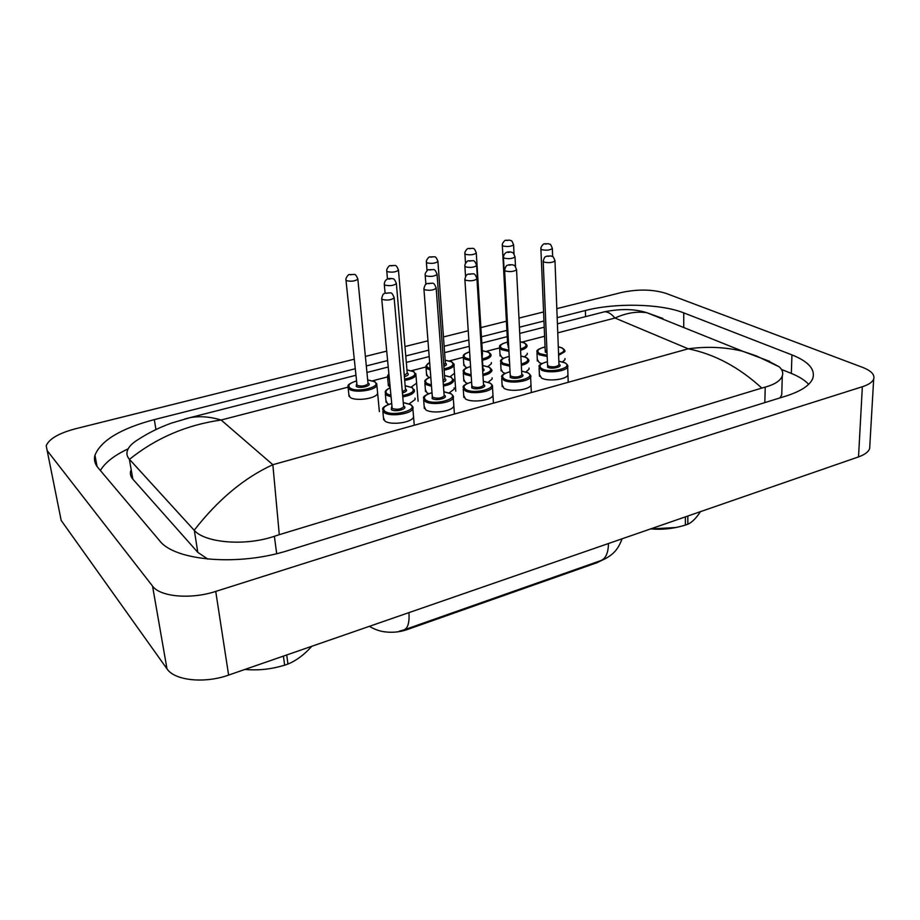 <?xml version="1.0" encoding="UTF-8"?>
<svg xmlns="http://www.w3.org/2000/svg" width="920" height="920" viewBox="0 0 920 920"><rect width="100%" height="100%" fill="white"/><g stroke="black" fill="none" stroke-linecap="round" stroke-linejoin="round"><path stroke-width="1.38" d="M383.03 631.557C391.023 632.948 399.015 632.316 407.008 629.648L597.126 562.66L603.014 559.762M500.008 354.327L501.848 357.454L503.608 358.167M385.894 400.223L387.32 403.478L388.941 404.294M425.373 389.551L426.949 392.84L428.72 393.668M463.76 363.906L465.451 367.022L466.992 367.69M426.512 373.75L428.053 376.843L429.398 377.476M388.217 383.893L389.723 387.021M348.818 394.312L350.072 397.336C355.453 401.603 376.579 398.555 377.556 393.392M537.28 359.329L539.327 362.664L541.788 363.572M502.078 384.767L504.034 388.332C510.37 392.288 529.874 389.85 530.897 384.997M463.68 395.381L465.462 398.923C471.661 403.075 491.82 400.453 492.878 395.37M424.154 406.306L425.764 409.814C431.802 414.184 452.663 411.355 453.755 406.042M383.433 417.565L384.882 421.038C390.735 425.638 412.355 422.567 413.482 417.013M501.009 369.115L502.906 372.45L505.103 373.324M463.726 379.178L465.462 382.501L467.429 383.353M539.396 374.474L541.512 378.039C547.975 381.811 566.87 379.546 567.87 374.9M567.939 374.659L567.904 373.692M488.175 382.237L492.073 379.074M492.142 378.833L492.085 377.798M525.941 371.921L529.011 369.219M529.08 368.978L529.034 368.034M413.551 416.76L413.436 415.357M453.824 405.789L453.732 404.501M492.947 395.117L492.878 393.944M530.966 384.744L530.92 383.686M562.603 361.882L564.949 359.628M565.018 359.386L564.983 358.535M377.625 393.15L377.51 391.966M411.263 387.032L416.53 383.237M416.599 382.996L416.507 381.903M450.133 376.659L454.434 373.347M454.503 373.106L454.434 372.105M487.887 366.574L491.326 363.722M491.383 363.48L491.337 362.56M449.27 392.851L454.112 389.206M454.169 388.964L454.089 387.826M409.17 403.776L415.058 399.613M415.115 399.372L415.012 398.13M524.561 356.753L527.229 354.338M527.286 354.096L527.252 353.268M869.837 445.315L869.653 448.592C868.434 451.927 864.719 454.698 858.521 456.906L228.62 675.084C204.573 683.767 174.547 680.581 166.992 668.851L61.18 520.433L46.207 445.774C49.024 438.909 58.754 433.251 75.394 428.8L353.97 359.272M556.83 308.648L621.782 292.433C638.089 289.029 652.786 289.328 665.884 293.33L862.511 367.344C871.24 370.748 874.966 374.67 873.678 379.097C872.447 382.133 868.675 384.686 862.35 386.745L215.728 591.41C190.888 599.61 160.091 596.873 152.547 586.097L47.23 450.673M365.378 356.419L386.469 351.164M404.961 346.541L427.961 340.803M443.451 336.938L468.234 330.751M480.884 327.6L506.402 321.229M518.96 318.09L543.582 311.949M354.936 368.828L154.307 419.6C120.865 428.524 101.085 440.381 94.967 455.17C93.759 459.609 94.725 463.737 97.876 467.544L159.551 540.649C174.673 561.073 239.223 566.433 288.88 550.275L786.22 395.968C801.228 391.138 810.094 385.25 812.831 378.269C815.373 369.253 808.404 361.456 791.936 354.901L683.732 312.869C660.548 303.611 615.365 302.703 585.384 310.511L557.175 317.653M543.962 320.999L519.42 327.209M506.897 330.372L481.447 336.812M468.843 340.009L444.13 346.265M428.697 350.163L405.766 355.971M387.331 360.628L366.309 365.953M808.657 384.33C804.908 380.224 799.123 376.591 791.338 373.428L781.459 369.437M128.156 448.822C114.229 455.411 104.972 462.645 100.395 470.534M779.964 397.9L781.735 394.898L781.873 390.551M130.697 470.798C129.915 473.811 130.629 476.594 132.848 479.147L197.8 552.356L207.816 559.096M129.478 459.356L129.363 459.241C127.155 456.768 126.442 454.043 127.248 451.065C128.421 447.12 131.951 443.348 137.839 439.737C148.361 432.894 159.574 427.351 171.488 423.096L189.6 417.772C199.226 415.863 209.737 416.61 221.133 420.014C186.449 424.948 155.905 438.058 129.478 459.356L194.189 530.276C217.959 499.698 244.179 477.836 272.849 464.703L279.289 534.681L761.806 388.067C738.99 367.172 714.46 354.085 688.217 348.806C707.331 346.253 725.512 347.081 742.785 351.279L769.557 361.307M655.224 316.066L662.722 318.412M769.775 361.778L779.159 366.792C782.322 369.644 783.369 372.68 782.31 375.9C780.562 380.673 774.87 384.41 765.221 387.124L761.806 388.067M279.289 534.681L274.378 536.291C243.927 546.675 204.562 542.397 194.338 530.438L194.189 530.276M662.918 318.492L647.001 312.754C636.893 311.167 626.221 312.926 614.997 318.032C611.098 313.536 607.51 311.478 604.233 311.857L602.473 312.305M184.77 418.979L355.591 375.36M557.416 323.817L604.233 311.857C620.724 308.556 634.972 308.855 647.001 312.754L742.785 351.279L756.343 355.902L779.159 366.792M286.718 654.959L287.937 664.056C296.286 660.629 304.255 654.706 311.834 646.265M287.937 664.056L284.648 665.206L283.417 656.098M244.881 669.449C256.37 670.461 267.593 669.599 278.564 666.85L284.648 665.206M687.838 516.016L687.838 524.227C692.058 522.318 696.268 518.121 700.465 511.647M687.838 524.227L685.388 525.078L685.388 516.867M675.797 527.505L650.428 528.977M650.67 528.896C661.641 529.897 672.554 528.816 683.41 525.653L685.388 525.078M597.126 562.66L597.115 561.901M407.008 629.648L406.928 628.843M404.432 629.728L600.346 560.763C605.59 558.98 608.293 553.23 608.465 543.513M408.963 612.616C409.561 622.806 407.813 628.601 403.696 629.981L399.383 631.189M347.898 387.193L221.133 420.014L272.849 464.703L688.217 348.806L614.997 318.032L557.761 332.844M544.606 336.248L522.1 342.079M499.594 347.909L486.277 351.359M463.22 357.328L449.466 360.893M425.845 367.011L411.642 370.679M387.412 376.959L372.738 380.753M862.35 386.745L858.521 456.906M152.547 586.097L166.992 668.851M215.728 591.41L228.62 675.084M791.338 373.428L791.936 354.901M155.952 429.548L154.307 419.6M585.568 316.618L585.384 310.511M683.744 327.531L683.732 312.869M132.848 479.147L129.363 459.241M764.831 402.603L765.221 387.124M276.678 553.644L274.378 536.291M197.8 552.356L194.338 530.438M567.548 365.251L567.651 366.804C566.651 371.392 547.71 373.647 541.236 369.932L539.039 366.585C538.464 365.183 541.259 363.549 547.411 361.652M547.411 361.732C539.879 363.722 538.073 366.079 542.006 368.805C550.999 373.784 574.77 367.264 564.5 362.71L558.854 361.238M558.969 364.251C563.914 366.551 552.115 369.725 547.664 367.275L547.538 364.745M543.202 261.498L547.538 364.815L548.435 366.148C553.058 367.379 556.577 366.965 558.992 364.895L558.969 364.32M544.088 262.119L543.179 261.015C545.238 254.874 545.422 257.427 546.468 256.197L551.103 255.944C552.724 257.531 552.517 254.092 554.99 260.923C552.483 262.683 548.849 263.074 544.088 262.119M549.723 255.99L548.055 256.37L549.723 255.99M554.967 260.44L558.98 364.492M564.639 350.301L564.73 351.728L558.624 355.373M547.193 356.477L539.062 354.752L536.935 351.624C536.394 350.163 539.108 348.588 545.066 346.909M545.066 346.978C537.751 348.875 535.992 351.106 539.81 353.659L547.147 355.247M558.578 354.096C564.305 352.107 565.328 350.025 561.672 347.863L558.302 346.805M547.032 352.751L545.307 352.199L545.192 349.818M540.903 249.101L545.192 349.865L546.986 351.452M552.322 248.101L552.345 248.538C549.918 250.205 546.388 250.585 541.765 249.688L540.879 248.664C540.477 247.031 543.823 243.179 544.456 243.834L548.538 243.708C550.079 245.168 550.045 242.052 552.345 248.538L552.667 256.645M545.617 244.111L547.227 243.742L545.617 244.111M526.815 345.161L526.93 346.541C526.309 348.024 524.193 349.266 520.57 350.255M508.472 351.267L501.492 349.646L499.572 346.736C499.019 345.31 501.676 343.758 507.529 342.056M507.529 342.113C500.48 343.988 498.709 346.138 502.228 348.577L508.403 350.048M520.513 349.013C526.332 347.058 527.528 345.023 524.078 342.907L520.145 341.745M508.265 347.38L508.185 345.92M513.555 244.433L513.578 244.869C511.129 246.514 507.633 246.905 503.102 246.042L502.308 245.077C501.917 243.351 505.16 239.683 505.793 240.292L509.852 240.154C511.301 241.638 511.117 238.326 513.578 244.869L514.038 254.023M506.897 240.545L508.507 240.189L506.897 240.545M530.46 375.164L530.598 376.809C529.563 381.604 510.013 384.031 503.666 380.121L501.63 376.797C501.159 375.303 503.964 373.6 510.048 371.68M510.048 371.76C502.573 373.83 500.698 376.234 504.447 378.994C513.164 384.146 537.625 377.441 527.574 372.715L521.617 371.139M521.778 374.244L521.835 374.279C526.803 376.648 514.625 379.971 510.266 377.407L510.22 374.865M504.62 270.445L510.22 374.934L511.048 376.28C515.706 377.556 519.294 377.108 521.812 374.934L521.778 374.325M505.436 271.032L504.597 269.939C506.931 263.223 506.77 266.328 508.817 264.73L512.659 264.764C514.199 266.34 514.05 262.924 516.545 269.779C513.923 271.618 510.22 272.032 505.436 271.032M511.175 264.799L509.461 265.202L511.175 264.799M516.522 269.261L521.789 374.497M492.315 385.342L492.476 387.09C491.406 392.104 471.201 394.726 464.991 390.62L463.139 387.32C462.748 385.733 465.566 383.962 471.592 382.007M471.603 382.087C464.186 384.226 462.242 386.687 465.784 389.471C474.214 394.818 499.399 387.906 489.589 383.019L483.31 381.34M483.506 384.525L483.678 384.617C488.52 387.078 475.996 390.494 471.776 387.849L471.81 385.273M464.887 279.668L471.81 385.365L472.569 386.687C477.261 388.033 480.93 387.561 483.552 385.273L483.517 384.617M465.612 280.22L464.853 279.128C466.808 272.837 467.003 275.425 468.13 274.125L473.075 273.849C474.478 273.458 475.778 275.137 476.962 278.886C474.225 280.818 470.442 281.267 465.612 280.22M471.477 273.884L469.706 274.286L471.477 273.884M476.928 278.334L483.529 384.79M453.065 395.807L453.249 397.67C452.145 402.914 431.227 405.731 425.178 401.43L423.499 398.153C422.924 396.566 425.764 394.726 432.009 392.644M432.009 392.725C424.66 394.945 422.659 397.452 425.994 400.257C434.113 405.8 460.046 398.682 450.501 393.61L443.877 391.828M444.118 395.105L444.417 395.266C449.121 397.808 436.218 401.327 432.159 398.578L432.273 396.002M423.936 289.179L432.273 396.094L432.963 397.417C437.702 398.808 441.439 398.303 444.187 395.899L444.13 395.197M424.58 289.685L423.89 288.592C425.787 282.233 426.063 284.82 427.144 283.51L432.308 283.222C433.653 282.82 434.941 284.498 436.183 288.27C433.32 290.306 429.456 290.777 424.58 289.685M430.572 283.245L428.754 283.659L430.572 283.245M436.137 287.672L444.141 395.37M412.643 406.582L412.861 408.549C411.723 414.034 390.046 417.093 384.18 412.551L382.662 409.319C382.145 407.663 385.008 405.754 391.23 403.592M391.241 403.684C383.962 405.973 381.88 408.537 385.008 411.366C392.794 417.116 419.508 409.791 410.251 404.524L403.27 402.626M403.57 405.996L403.983 406.226C408.549 408.871 395.255 412.493 391.356 409.641L391.552 407.054M381.731 298.977L392.184 408.457C396.957 409.906 400.775 409.377 403.638 406.847L403.581 406.099M382.294 299.437L381.673 298.356C383.559 291.835 383.812 294.549 384.836 293.215L390.287 292.882C391.541 292.433 392.84 294.124 394.162 297.93C391.149 300.081 387.193 300.575 382.294 299.437M388.401 292.893L386.526 293.319L388.401 292.893M394.093 297.298L403.592 406.272M528.586 359.731L528.712 361.238C527.988 362.928 525.527 364.308 521.329 365.343M509.749 366.171L502.538 364.447L500.572 361.33C500.02 359.858 502.745 358.225 508.748 356.442M508.748 356.511C501.492 358.478 499.675 360.755 503.309 363.342L509.68 364.918M521.26 364.067C527.965 362.02 529.46 359.789 525.78 357.385L520.858 356.017M509.53 362.089L508.909 359.444M503.435 257.6L509.45 360.582M514.993 256.473L515.016 256.945C512.486 258.692 508.886 259.095 504.229 258.163L503.412 257.14C504.16 251.608 508.794 251.482 511.209 252.091C512.716 253.621 512.532 250.251 515.016 256.945L515.51 266.708M508.139 252.505L509.806 252.126L508.139 252.505M521.042 359.536L521.088 360.49M491.544 369.403L491.682 371.001C490.82 372.956 487.91 374.486 482.954 375.567M471.201 376.107L465.002 374.405L463.185 371.312C462.737 369.897 465.198 368.276 470.568 366.447M470.58 366.528C464.036 368.575 462.426 370.829 465.773 373.29L471.12 374.82M482.873 374.291C490.532 372.209 492.545 369.84 488.876 367.16L482.793 365.596M470.879 371.174L470.81 370.104M482.977 368.598L483.138 368.678C484.518 369.529 484.368 370.426 482.69 371.381M476.583 265.086L476.617 265.592C473.972 267.433 470.304 267.858 465.6 266.88L464.853 265.857C464.324 264.465 467.751 260.095 468.406 260.866L472.811 260.716C474.202 260.348 475.467 261.981 476.617 265.592L482.988 368.667M469.579 261.13L471.281 260.751L469.579 261.13M482.597 369.828L483 368.839M453.445 379.35L453.617 381.041C452.594 383.272 449.201 384.951 443.451 386.066M431.514 386.285L426.385 384.663L424.729 381.593C424.488 380.259 426.512 378.706 430.79 376.97M430.79 377.062C425.408 379.155 424.2 381.305 427.167 383.525L431.411 384.951M443.359 384.79C451.984 382.697 454.514 380.178 450.938 377.223L444.532 375.555M444.762 378.637L445.038 378.787C446.591 379.902 445.97 381.006 443.152 382.076M437.034 273.953L437.08 274.493C434.32 276.425 430.572 276.874 425.845 275.851L425.166 274.839C424.591 273.47 428.053 268.962 428.674 269.755L433.285 269.606C434.585 269.192 435.85 270.825 437.08 274.493L444.762 378.706M429.881 270.02L431.641 269.629L429.881 270.02M443.049 380.719L444.785 378.89M414.253 389.574L414.448 391.356C413.241 393.886 409.354 395.715 402.776 396.853M390.609 396.692L386.641 395.209L385.158 392.173C385.147 390.897 386.699 389.482 389.815 387.952M389.827 388.067C385.675 390.114 384.882 392.115 387.447 394.047L390.482 395.278M402.661 395.554C412.263 393.495 415.345 390.827 411.907 387.573L405.168 385.802M405.444 388.964L405.835 389.183C407.456 390.574 406.318 391.828 402.431 392.932M396.324 283.084L396.382 283.659C393.484 285.683 389.654 286.166 384.893 285.096L384.284 284.096C384.824 278.587 389.562 277.84 392.587 278.76C393.783 278.288 395.048 279.921 396.382 283.659L405.455 389.045M388.999 279.174L390.804 278.771L388.999 279.174M402.316 391.621L405.72 389.769L405.467 389.229M490.808 354.372L490.935 355.844C490.107 357.696 487.289 359.145 482.459 360.18M470.189 360.617L465.002 359.122L463.243 356.224C462.921 354.913 465.037 353.429 469.614 351.796M469.614 351.877C463.91 353.82 462.622 355.879 465.761 358.041L470.108 359.352M482.379 358.949C489.819 356.971 491.763 354.729 488.209 352.21L482.31 350.738M482.482 353.579L482.218 356.19M476.249 252.632L476.284 253.092C473.731 254.828 470.166 255.242 465.589 254.334L464.864 253.38C464.381 251.861 467.705 247.802 468.326 248.503L472.558 248.365C473.88 247.963 475.122 249.538 476.284 253.092L482.482 353.613M469.453 248.756L471.109 248.388L469.453 248.756M482.126 354.695L482.494 353.797M453.801 363.837L453.951 365.378C452.985 367.482 449.707 369.081 444.141 370.15M430.238 369.932L427.512 368.862L425.902 365.987L429.651 362.399M429.663 362.526C426.236 364.354 425.776 366.103 428.272 367.758L430.123 368.552M444.049 368.909C452.387 366.93 454.825 364.55 451.352 361.778L445.153 360.214M445.36 363.135L445.613 363.262C447.12 364.297 446.534 365.332 443.854 366.344M437.885 261.061L437.931 261.544C435.263 263.373 431.629 263.81 427.018 262.855L426.362 261.912C425.891 260.302 429.134 256.3 429.812 256.956L434.205 256.806C435.459 256.381 436.701 257.957 437.931 261.544L445.372 363.17M430.94 257.197L432.641 256.829L430.94 257.197M443.762 365.033L445.383 363.354M415.771 373.554L415.955 375.187C414.805 377.568 411.056 379.293 404.708 380.385M388.987 378.89L387.504 376.038L388.562 374.152M404.593 379.132C413.862 377.166 416.817 374.647 413.459 371.599L406.95 369.955M407.215 372.945L407.572 373.129C409.147 374.428 408.077 375.601 404.386 376.648M398.417 269.733L398.475 270.25C395.68 272.159 391.966 272.619 387.331 271.63L386.733 270.687C386.17 269.318 389.505 264.891 390.172 265.65L394.749 265.489C395.956 265.052 397.198 266.639 398.475 270.25L407.215 372.991M391.31 265.892L393.07 265.5L391.31 265.892M404.271 375.372L407.226 373.175M388.608 374.624L388.815 377.016M376.671 383.536L376.878 385.261C375.877 390.344 354.706 393.38 349.312 389.183L348.001 386.388C347.403 384.905 350.129 383.111 356.166 380.995M356.166 381.075C349.347 383.191 347.323 385.514 350.094 388.044C357.155 393.288 382.984 386.503 374.509 381.708L367.678 379.96M367.977 383.03L368.448 383.284C372.623 385.698 359.777 389.045 356.235 386.446L356.477 384.134M345.989 280.278L357.029 385.319C361.583 386.641 365.263 386.112 368.046 383.743L367.977 383.088M357.799 278.645L357.857 279.197C354.936 281.209 351.141 281.692 346.472 280.657L345.943 279.737C345.31 278.472 348.703 273.792 349.347 274.608L354.154 274.436C355.247 273.953 356.477 275.54 357.857 279.197L368 383.272M350.52 274.839L352.325 274.436L350.52 274.839M622.069 538.798C618.217 549.297 613.755 552.517 613.606 552.77C613.318 553.414 606.142 559.084 601.22 560.464M369.38 626.324C375.038 629.706 380.753 631.603 386.503 632.017M873.678 379.097L869.653 448.592M97.071 466.509L94.967 455.17M781.735 394.898L782.31 375.9M366.942 372.462L387.918 367.103M406.318 362.411L429.191 356.569M444.59 352.636L469.257 346.334M481.838 343.114L507.242 336.628M519.731 333.442L544.226 327.186M558.854 361.169L564.834 362.698C567.41 364.469 568.353 365.838 567.651 366.804L568.215 382.294M539.108 368.034L539.476 376.303M564.73 351.728C565.478 350.922 564.558 349.634 561.993 347.863L558.29 346.736M536.992 352.958L537.349 361.019M526.93 346.541C527.585 345.759 526.746 344.54 524.411 342.895L520.145 341.676M499.652 348.036L500.1 355.994M502.331 245.513L507.679 344.908M521.617 371.07L527.942 372.715C530.667 375.176 531.553 376.533 530.598 376.809L531.346 392.575M501.722 378.35L502.193 386.71M483.31 381.259L489.98 383.007C492.062 384.445 492.89 385.813 492.476 387.09L493.43 403.155M463.243 388.976L463.829 397.428M443.877 391.747L450.915 393.61C453.203 395.565 453.974 396.922 453.249 397.67L454.422 414.034M423.637 399.924L424.327 408.468M403.27 402.546L410.699 404.524C412.792 406.375 413.505 407.709 412.861 408.549L414.264 425.247M382.846 411.205L383.651 419.853M528.712 361.238C529.322 360.284 528.459 358.995 526.125 357.374L520.858 355.936M500.652 362.756L501.112 370.909M491.682 371.001C492.545 370.714 491.74 369.437 489.256 367.16L482.793 365.516M463.289 372.83L463.852 381.075M464.887 266.363L465.543 276.38M453.617 381.041L451.341 377.223L444.532 375.475M424.867 383.203L425.523 391.541M425.201 275.367L425.891 284.257M414.448 391.356L412.332 387.573L405.168 385.721M385.319 393.886L386.089 402.316M384.33 284.659L385.089 293.101M490.935 355.844C491.51 354.959 490.716 353.751 488.566 352.21L482.298 350.681M463.335 357.615L463.875 365.654M464.899 253.828L465.508 263.235M455.779 391.195L453.951 365.378C454.733 365.079 453.985 363.872 451.731 361.778L445.142 360.145M426.017 367.459L426.661 375.601M426.397 262.395L427.029 270.687M418.105 401.281L415.955 375.187L413.873 371.611L406.95 369.886M387.642 377.603L388.389 385.825M386.779 271.204L387.469 279.047M379.373 411.642L376.878 385.261L374.946 381.719L367.666 379.891M348.174 388.033L349.036 396.347"/></g></svg>
